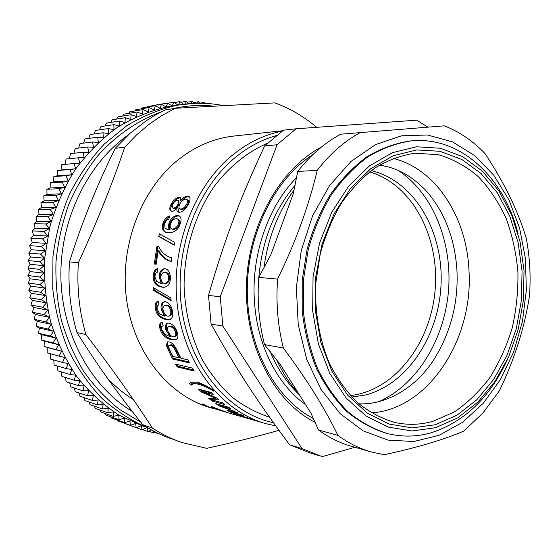 <?xml version="1.0" encoding="UTF-8"?>
<svg xmlns="http://www.w3.org/2000/svg" width="558" height="558" viewBox="0 0 558 558"><rect width="100%" height="100%" fill="white"/><g stroke="black" fill="none" stroke-linecap="round" stroke-linejoin="round"><path stroke-width="0.84" d="M369.591 171.885C412.355 184.252 439.823 237.164 435.1 290.174C430.72 343.212 394.625 390.663 350.382 395.559M273.49 422.769C229.68 413.359 191.136 369.103 182.11 311.183C173.008 253.332 195.642 189.88 235.26 157.482C248.087 146.984 261.758 139.688 276.266 135.594M267.387 143.273C247.389 151.95 229.01 166.744 214.056 186.637C195.028 214.258 184.147 249.97 184.077 286.059C185.151 313.429 191.436 338.385 202.924 360.921C211.294 374.934 221.052 387.036 232.198 397.233C243.951 406.189 256.408 412.864 269.57 417.258M132.274 411.427C91.826 387.182 62.873 336.195 60.962 279.99C59.127 223.807 84.837 167.923 124.525 137.659L128.514 134.715M174.277 244.962L159.686 236.773L160.348 234.318M174.828 242.479L174.222 245.213L158.737 236.459L159.455 233.816L174.828 242.479M159.686 236.773L158.737 236.459M171.027 299.876L154.21 290.125L154.12 288.074M170.853 297.881L171.104 300.664L153.227 290.223L153.101 287.475L170.853 297.881M154.21 290.125L153.227 290.223M163.082 310.095C163.738 313.38 165.273 315.389 167.686 316.114L168.795 316.114C170.476 315.472 171.125 313.784 170.748 311.043C170.176 307.981 168.614 306.056 166.047 305.289L165.119 305.275C163.368 305.777 162.692 307.381 163.082 310.095M168.795 316.114L169.772 315.814C171.452 315.179 172.108 313.505 171.731 310.792C171.167 307.751 169.604 305.84 167.037 305.073L165.119 305.275M170.364 319.274L167.03 319.232C160.718 317.802 157.154 314.119 156.345 308.183C155.808 304.529 156.484 302.227 158.381 301.271M164.568 316.107L161.178 309.146C160.662 304.982 161.736 302.506 164.401 301.718L165.496 301.739C169.255 302.896 171.585 306.098 172.485 311.336C173.301 315.807 172.303 318.555 169.493 319.581L166.068 319.553C159.755 318.116 156.191 314.405 155.375 308.428C154.761 304.166 155.731 301.766 158.27 301.236L158.946 304.633L157.349 305.791L157.056 308.888L159.665 313.826L164.568 316.107L165.545 315.807L162.155 308.902C161.674 305.247 162.518 302.841 164.694 301.697M167.86 330.95C168.907 334.068 170.664 336.021 173.126 336.802L174.542 336.76C175.854 336.069 176.182 334.535 175.519 332.163C174.584 329.241 172.806 327.358 170.19 326.521L168.9 326.535C167.546 327.134 167.198 328.606 167.86 330.95M174.898 336.586L175.477 336.307C176.788 335.616 177.116 334.096 176.468 331.745C175.54 328.85 173.761 326.981 171.146 326.144L169.506 326.297M176.76 339.501L172.875 339.459C166.479 337.869 162.524 334.27 160.997 328.662C160.097 325.509 160.341 323.417 161.722 322.391M170.064 336.655L165.865 329.98C164.91 326.367 165.489 324.086 167.609 323.138L169.214 323.117C173.057 324.386 175.742 327.518 177.263 332.512C178.469 336.369 178.044 338.846 175.979 339.934L171.962 339.941C165.573 338.343 161.604 334.716 160.062 329.067C159.023 325.363 159.49 323.159 161.471 322.44L162.127 322.343L163.11 325.614L161.681 326.646L161.778 329.569L164.952 334.319L170.064 336.655L170.985 336.202L166.8 329.569C165.963 326.514 166.319 324.351 167.867 323.089M169.325 345.318L171.236 344.76C173.203 345.123 175.052 347.236 176.774 351.101L179.732 357.176L178.881 357.79L175.903 351.673C174.159 347.78 172.31 345.646 170.343 345.283L169.325 345.318C168.188 345.444 168.397 347.146 169.953 350.431L172.896 356.443L178.881 357.79M188.974 361.919L173.378 358.375L167.24 345.123L167.63 341.873M187.865 359.798L189.49 362.874L172.548 359.003L166.361 345.646L167.33 341.963L168.921 341.908C171.927 342.312 174.933 345.73 177.925 352.175L180.883 358.236L187.865 359.798M173.378 358.375L172.548 359.003M207.011 386.387L199.666 383.59C196.325 382.662 193.877 382.795 192.336 383.988L191.778 384.399L190.494 382.565M196.946 382C201.738 383.479 206.872 385.99 212.361 389.533L213.833 391.165C207.667 387.65 202.714 385.39 198.962 384.399C195.642 383.479 193.235 383.597 191.722 384.748L191.101 385.222L189.657 383.632L190.808 382.328L196.946 382M190.348 382.83L189.657 383.632M191.778 384.399L191.101 385.222M234.723 411.26L233.572 411.1M220.849 405.373L219.134 404.585M230.768 411.044L230.384 410.862M231.082 411.874L230.907 412.299L227.085 410.423L233.502 411.246L219.154 405.875L215.772 403.65L228.529 407.207L230.893 408.791L220.57 405.903L237.283 412.648L230.482 411.706L241.377 414.81L243.811 415.989L230.907 412.299M230.817 410.918L230.482 411.706M220.996 405.108L220.57 405.903M219.65 404.913L219.154 405.875M233.683 410.869L233.502 411.246M211.377 406.482L227.769 412.69L205.972 406.036L201.912 403.922L202.791 403.971L207.855 406.587L224.435 411.685L211.245 406.803M237.806 415.452L244.955 417.607L237.806 415.452M245.157 417.558L254.385 420.327L245.157 417.558M247.054 418.179L248.01 418.507M256.596 420.948L254.413 420.223M251.044 419.372L247.048 418.214M241.356 415.815L241.223 416.212L240.038 415.557L241.935 415.975L257.726 421.297M247.501 418.354L236.062 414.95L233.021 413.638L234.646 414.001L241.223 416.212M222.67 402.89L212.71 400.142M217.913 398.928L212.486 399.005L211.914 399.919L222.656 402.876L224.895 404.599L212.173 401.076L208.664 398.349L215.283 398.175L201.487 392.051L198.481 389.079L211.057 392.407L213.163 394.52L202.986 391.807L216.95 398.07L218.917 399.8L211.914 399.919M211.733 393.09L203.628 390.942L202.986 391.807M203.112 391.632L200.51 389.617M212.075 399.661L210.338 398.321M212.724 400.149L212.173 401.076M202.122 391.186L201.487 392.051M215.723 397.526L215.283 398.175M193.612 369.961L178.051 366.271L176.914 364.451M192.482 368.113L194.275 371.021L177.263 366.955L175.498 364.116L192.482 368.113M178.051 366.271L177.263 366.955M160.878 277.424C160.913 280.807 162.106 282.815 164.443 283.45L164.854 283.471C167.156 283.101 168.397 281.267 168.579 277.975C168.586 274.822 167.344 272.932 164.861 272.283L164.743 272.276C162.336 272.423 161.046 274.138 160.878 277.424M164.854 283.471L165.859 283.429C168.16 283.059 169.402 281.239 169.59 277.975C169.59 274.85 168.349 272.974 165.859 272.325L165.475 272.311M164.673 287.189L163.103 287.105C156.875 285.94 153.924 282.285 154.252 276.14C154.413 272.36 155.57 269.939 157.733 268.886M161.241 283.624L159.1 276.545C159.469 271.558 161.422 268.942 164.966 268.684C168.607 269.64 170.392 272.806 170.316 278.177C170.35 283.694 168.181 286.721 163.794 287.258L162.106 287.182C155.884 286.01 152.934 282.334 153.262 276.133C153.471 271.69 154.964 269.165 157.74 268.544L157.677 272.004L155.815 273.287L154.908 276.517L156.631 281.518L161.241 283.624L162.238 283.576L160.097 276.552C160.411 271.962 162.176 269.361 165.384 268.74M171.25 261.395C166.117 259.882 162.057 256.366 159.058 250.849L158.081 250.647L156.233 264.213L154.301 264.053L156.972 246.183L158.542 246.266C161.339 252.314 165.733 256.164 171.711 257.838L171.062 261.409C165.726 260.23 161.401 256.638 158.081 250.647M155.284 264.136L157.935 246.427L158.625 246.462M157.935 246.427L156.972 246.183M171.683 228.919L173.475 229.45C176.175 229.136 178.155 227.336 179.418 224.051C180.15 221.847 179.809 220.291 178.407 219.378L176.279 218.687C173.678 218.945 171.794 220.619 170.622 223.709C169.785 226.325 170.141 228.062 171.683 228.919L172.541 229.066C175.233 228.752 177.221 226.932 178.49 223.625C179.23 221.4 178.895 219.831 177.493 218.917M165.991 232.372C163.138 230.649 162.462 227.706 163.975 223.528C165.252 220.068 167.149 217.78 169.674 216.671M167.219 229.289L170.071 229.861L169.297 227.015L169.946 223.458C171.787 218.896 174.584 216.378 178.337 215.911L179.627 216.113M163.062 223.109C164.596 219.015 166.898 216.595 169.96 215.848L168.879 218.987L166.563 220.298L164.666 223.339L164.959 227.866L166.696 229.08L169.137 229.484L168.376 226.618L169.025 223.04C170.881 218.436 173.691 215.904 177.444 215.43L179.02 215.744C181.217 217.104 181.622 219.747 180.234 223.674C178.476 229.505 174.724 232.546 168.962 232.798L165.775 232.302C162.294 230.733 161.395 227.671 163.062 223.109L163.975 223.528M170.071 229.861L169.137 229.484M172.75 208.015L174.263 208.685C176.07 208.455 177.618 207.13 178.888 204.702L179.048 201.04L177.451 200.28C175.631 200.552 174.068 201.87 172.764 204.221L172.75 208.015L173.398 208.155C175.205 207.918 176.753 206.579 178.037 204.13L178.204 200.441M179.822 208.915L181.657 209.648C184.014 209.306 185.995 207.625 187.6 204.598C188.695 202.331 188.75 200.803 187.76 200.008L185.821 199.157C183.422 199.485 181.385 201.159 179.725 204.179C178.637 206.53 178.672 208.106 179.822 208.915L180.778 209.111C183.143 208.769 185.123 207.067 186.742 204.019C187.844 201.731 187.906 200.189 186.916 199.394M178.4 212.173L178.044 208.085L177.179 207.541C175.428 210.017 173.719 211.266 172.038 211.287L170.943 211.064C169.402 210.017 169.444 207.75 171.062 204.27C173.447 199.994 176.126 197.671 179.097 197.302L180.192 197.539L180.583 200.734C182.864 197.783 185.158 196.263 187.474 196.165L189.043 196.507C190.522 197.713 190.348 200.21 188.506 203.998C185.877 209.09 182.829 211.859 179.362 212.298L178.044 212.04C176.823 211.363 176.53 209.864 177.179 207.541M180.583 200.734L181.42 201.326C183.694 198.404 185.981 196.89 188.29 196.8L189.56 196.988M171.313 211.196C170.302 209.906 170.504 207.785 171.913 204.828C174.277 200.587 176.949 198.285 179.92 197.923L180.632 197.999M215.304 409.105L211.684 408.065C169.988 396.85 134.499 354.386 126.764 300.818C118.987 247.292 140.7 189.581 178.365 159.665C195.223 146.405 213.296 138.579 232.567 136.194L235.176 135.908M275.708 425.852L266.424 423.787C222.949 412.146 185.716 366.48 177.716 308.365C169.66 250.305 192.754 187.544 232.344 155.257C247.891 142.632 264.492 134.597 282.139 131.144M124.734 147.228C111.886 184.886 96.436 223.381 78.392 262.72L69.485 261.904C81.594 223.291 96.855 185.416 115.269 148.268L124.734 147.228L136.236 135.217L148.588 124.671L161.639 115.673L175.24 108.287L165.245 109.905L155.577 114.941L146.168 120.8L130.056 133.327L115.269 148.268M85.911 334.528C111.342 367.736 133.501 398.907 152.383 428.049L142.771 424.715C118.268 394.311 96.325 363.593 76.948 332.561L85.911 334.528C79.229 311.448 76.725 287.51 78.392 262.72M152.383 428.049C161.946 434.257 171.899 439.111 182.229 442.62L206.746 448.339C234.011 442.32 258.068 436.314 278.93 430.316M316.693 127.322C304.11 116.643 290.181 108.503 274.899 102.888L175.24 108.287M172.338 439.125C162.099 435.645 152.243 430.846 142.771 424.715M76.948 332.561C70.329 309.843 67.839 286.289 69.485 261.904M133.257 399.479C124.776 394.248 116.88 387.901 109.584 380.43M143.329 426.326L118.945 415.138C103.488 405.038 89.573 392.365 77.213 377.117C66.004 360.573 57.181 342.277 50.75 322.231C45.875 301.501 43.838 280.276 44.647 258.549L49.843 226.618C55.919 205.93 64.484 186.784 75.525 169.165C87.78 152.759 101.689 138.851 117.25 127.44C133.453 117.633 150.29 110.749 167.756 106.78L171.006 106.243M59.099 356.116L47.151 352.865L47.242 347.467L44.047 346.483L44.34 341.161L41.194 339.934L41.69 334.695L38.6 333.217L39.297 328.076L36.27 326.36L37.163 321.324L34.219 319.371L35.3 314.454L32.448 312.264L33.71 307.479L30.955 305.052L32.406 300.406L29.755 297.756L41.445 299.758L46.481 302.875L42.666 307.221L47.814 310.136L44.173 314.593L49.425 317.307L45.972 321.861L51.322 324.365L48.058 329.011L53.491 331.306L50.415 336.028L55.926 338.099L53.045 342.891L58.625 344.739L55.946 349.594L61.575 351.212L59.099 356.116L64.777 357.511L62.496 362.442L68.216 363.614L66.137 368.566L71.877 369.508L70.001 374.481L75.769 375.192L74.088 380.165L79.864 380.647L78.385 385.613L84.153 385.864L82.877 390.809L88.638 390.837L87.564 395.755L93.305 395.559L92.419 400.435L98.131 400.023L97.441 404.85L103.111 404.215L102.609 408.986L108.238 408.135L107.924 412.836L113.504 411.783L113.372 416.401L118.882 415.138L118.931 419.679L124.371 418.214L124.594 422.657L129.958 420.997L130.349 425.335L135.629 423.487L136.18 427.714L141.369 425.677L142.088 429.793L147.026 427.644M32.406 300.406L46.481 302.875M30.955 305.052L42.666 307.221M33.71 307.479L47.814 310.136M32.448 312.264L44.173 314.593M35.3 314.454L49.425 317.307M34.219 319.371L45.972 321.861M40.525 292.218L28.849 290.39L30.641 286.066L44.689 288.13L40.525 292.218L45.442 295.538L41.445 299.758M37.163 321.324L51.322 324.365M36.27 326.36L48.058 329.011M39.297 328.076L53.491 331.306M38.6 333.217L50.415 336.028M41.69 334.695L55.926 338.099M41.194 339.934L53.045 342.891M44.34 341.161L58.625 344.739M44.047 346.483L55.946 349.594M47.242 347.467L61.575 351.212M50.387 353.779L50.499 359.059L62.496 362.442M53.784 359.987L54.084 365.058L66.137 368.566M57.432 366.027L57.892 370.84L70.001 374.481M61.31 371.865L61.924 376.406L74.088 380.165M65.425 377.487L66.151 381.742L78.385 385.613M69.757 382.879L70.58 386.834L82.877 390.809M74.298 388.04L75.191 391.681L87.564 395.755M79.034 392.951L79.982 396.278L92.419 400.435M83.958 397.61L84.928 400.602L97.441 404.85M89.064 402.004L90.026 404.662L102.609 408.986M94.337 406.14L95.265 408.442L107.924 412.836M99.77 410.004L100.628 411.944L113.372 416.401M105.35 413.597L106.111 415.159L118.931 419.679M111.07 416.91L111.691 418.088L124.594 422.657M116.915 419.937L117.368 420.725L130.349 425.335M122.886 422.685L136.18 427.714M136.208 427.707L142.088 429.793M142.513 429.611L148.044 431.571L151.483 429.932M147.2 427.679L148.044 431.571M148.826 431.201L154.05 433.05L155.738 432.164M153.52 431.02L154.05 433.05M155.145 432.478L159.804 434.124M208.636 103.6L210.359 103.321L210.066 103.718M199.82 103.139L204.368 102.393L203.74 103.328M205.379 103.397L204.368 102.393M193.542 102.553L198.32 101.758L197.406 103.258M199.931 103.244L198.32 101.758M187.202 102.26L192.217 101.416L191.073 103.516M194.463 103.335L192.217 101.416M180.799 102.267L186.086 101.368L184.754 104.095M188.974 103.669L186.086 101.368M174.333 102.581L179.927 101.626L178.455 104.995M183.47 104.255L179.927 101.626M167.825 103.202L173.754 102.184L172.269 106.027L167.581 103.049L166.221 107.038L161.415 104.22L160.195 108.35L155.27 105.699L154.196 109.968L149.153 107.492L148.24 111.886L143.085 109.584L142.325 114.104L137.08 111.998L136.48 116.622L131.137 114.711L130.712 119.44L125.278 117.724L125.027 122.551L119.517 121.044L119.447 125.962L113.867 124.664L113.978 129.651L108.336 128.57L108.636 133.627L102.937 132.762L103.425 137.882L97.685 137.24L98.368 142.409L92.593 141.99L93.472 147.193L87.669 147.005L88.75 152.236L82.926 152.271L84.209 157.523L78.385 157.795L79.871 163.055L74.04 163.55L75.735 168.802L69.917 169.527L71.808 174.766L66.018 175.728L68.118 180.938L62.35 182.124L64.658 187.3L58.932 188.716L61.443 193.835L55.772 195.474L58.478 200.531L52.87 202.401L55.779 207.388L50.241 209.466L53.345 214.37L47.883 216.664L51.183 221.477L45.819 223.981L49.299 228.682L44.033 231.396L47.695 235.978L42.541 238.887L46.384 243.351L41.348 246.448L45.365 250.772L40.455 254.057L44.64 258.235L39.862 261.695L44.208 265.72L39.576 269.354L44.075 273.204L39.59 276.998L44.235 280.681L39.911 284.629L44.689 288.13M177.967 105.078L173.754 102.184M168.132 106.718L170.629 106.299M153.869 105.406L167.581 103.049M147.361 107.052L147.793 106.557L161.415 104.22M141.041 108.866L141.732 108.015L155.27 105.699M134.799 110.979L135.706 109.773L149.153 107.492M128.633 113.393L129.721 111.837L143.085 109.584M122.565 116.106L123.799 114.195L137.08 111.998M116.601 119.112L117.947 116.859L131.137 114.711M110.749 122.411L112.179 119.817L125.278 117.724M105.023 125.996L106.501 123.067L119.517 121.044M99.429 129.868L100.935 126.61L113.867 124.664M93.988 134.011L95.488 130.439L108.336 128.57M88.701 138.433L90.18 134.541L102.937 132.762M83.588 143.12L85.011 138.921L97.685 137.24M78.657 148.065L79.996 143.573L92.593 141.99M73.914 153.262L75.149 148.477L87.669 147.005M69.38 158.695L70.489 153.631L82.926 152.271M65.056 164.359L66.018 159.03L78.385 157.795M30.641 286.066L28.235 282.976L30.188 278.819L27.921 275.519L30.02 271.544L27.9 268.049L30.153 264.262L28.179 260.572L30.571 256.98L28.758 253.109L31.276 249.726L29.63 245.673L32.273 242.507L30.802 238.287L33.55 235.337L32.266 230.963L35.112 228.243L34.01 223.723L36.954 221.233L36.047 216.574L39.074 214.321L38.356 209.536L41.452 207.527L40.943 202.631L44.096 200.859L43.789 195.865L46.998 194.344L46.9 189.26L50.15 187.983L50.255 182.815L53.533 181.796L53.854 176.565L57.153 175.791L57.69 170.504L60.996 169.988L61.75 164.659L74.04 163.55M60.996 169.988L75.735 168.802M57.69 170.504L69.917 169.527M57.153 175.791L71.808 174.766M53.854 176.565L66.018 175.728M53.533 181.796L68.118 180.938M50.255 182.815L62.35 182.124M50.15 187.983L64.658 187.3M46.9 189.26L58.932 188.716M46.998 194.344L61.443 193.835M43.789 195.865L55.772 195.474M44.096 200.859L58.478 200.531M40.943 202.631L52.87 202.401M41.452 207.527L55.779 207.388M38.356 209.536L50.241 209.466M39.074 214.321L53.345 214.37M36.047 216.574L47.883 216.664M36.954 221.233L51.183 221.477M34.01 223.723L45.819 223.981M35.112 228.243L49.299 228.682M32.266 230.963L44.033 231.396M33.55 235.337L47.695 235.978M30.802 238.287L42.541 238.887M32.273 242.507L46.384 243.351M29.63 245.673L41.348 246.448M31.276 249.726L45.365 250.772M28.758 253.109L40.455 254.057M30.571 256.98L44.64 258.235M28.179 260.572L39.862 261.695M30.153 264.262L44.208 265.72M27.9 268.049L39.576 269.354M30.02 271.544L44.075 273.204M27.921 275.519L39.59 276.998M30.188 278.819L44.235 280.681M28.235 282.976L39.911 284.629M29.755 297.756L31.381 293.264L45.442 295.538M31.381 293.264L28.849 290.39M311.008 413.248L280.081 364.2L264.478 344.593L283.331 347.983C306.767 379.342 324.951 408.47 337.883 435.359L318.458 429.995L311.008 413.248M270.902 254.588L293.271 193.675L297.742 171.425L317.209 170.378C308.769 205.972 295.566 242.207 277.598 279.084L258.752 277.403L270.902 254.588M351.01 161.429L329.576 185.542L312.599 215.806L301.257 250.507L296.354 287.537L298.223 324.561L306.684 359.268L321.066 389.575L340.331 413.82L363.167 430.867L388.159 440.123L413.883 441.504L439.034 435.352L462.463 422.336L483.2 403.371L500.47 379.503L513.681 351.868L522.407 321.673L526.361 290.125L525.413 258.459L519.547 227.929L508.91 199.785L493.802 175.261L474.712 155.563L452.315 141.816L427.526 134.994L401.467 135.81L375.478 144.648L351.01 161.429M411.602 140.853L409.746 141.007C395.064 143.267 380.73 148.554 366.745 156.875C353.235 166.884 341.043 179.536 330.183 194.819C320.334 211.398 312.633 229.596 307.074 249.426L302.199 280.095L302.192 311.113C304.563 331.522 309.313 350.633 316.421 368.447C324.749 385.139 334.793 399.423 346.553 411.295C359.045 421.569 372.36 428.907 386.492 433.308M337.883 435.359C348.82 443.373 360.329 449.009 372.409 452.273L384.322 454.693C417.084 447.593 443.617 439.711 463.914 431.041L483.005 412.892L499.305 390.907C514.441 359.471 524.492 327.916 529.444 296.235C530.937 276.412 529.849 256.952 526.173 237.861C517.936 210.736 504.244 182.675 485.097 153.68C473.156 141.104 459.576 131.821 444.363 125.836L340.75 134.199C324.819 142.757 310.485 155.166 297.742 171.425M360.768 132.26C344.649 141.014 330.134 153.722 317.209 170.378M277.598 279.084C275.882 302.91 277.793 325.872 283.331 347.983M318.458 429.995C329.283 437.856 340.673 443.401 352.635 446.637L369.905 451.561M258.752 277.403C257.085 300.623 258.996 323.019 264.478 344.593M507.299 359.798C489.98 397.359 464.751 421.639 431.627 432.624C417.286 436.809 402.806 437.186 388.201 433.74C374.027 429.423 360.656 422.148 348.101 411.916C336.279 400.079 326.179 385.808 317.788 369.117C310.611 351.282 305.812 332.136 303.392 311.678L303.336 280.562L308.169 249.782C313.722 229.875 321.415 211.601 331.271 194.951C342.145 179.599 354.358 166.898 367.896 156.84C381.916 148.484 396.278 143.176 410.995 140.909L411.888 140.825C461.131 136.312 504.299 178.016 518.11 233.879M393.202 158.402C435.91 168.872 466.488 216.957 468.922 269.681C473.875 338.357 428.976 409.244 371.349 412.878M398.356 170.518C433.21 193.48 452.601 242.737 448.451 291.339C444.245 339.934 416.735 385.16 378.47 401.823M427.735 127.064L416.728 120.172L296.061 128.793L283.52 130.167L264.659 145.896L277.019 144.773L220.236 296.8L208.504 295.363C224.93 238.468 239.521 199.966 264.659 145.896M301.969 448.569L289.602 444.782C257.189 401.104 236.766 370.038 211.119 324.121L222.858 326.046L301.969 448.569L322.266 456.632L354.902 447.286M318.827 455.586L309.02 452.559L289.602 444.782M211.119 324.121L208.504 295.363M222.858 326.046L220.236 296.8M277.019 144.773L296.061 128.793M298.774 393.843C289.965 384.19 282.578 372.793 276.615 359.666M263.878 268.21C267.917 238.189 278.01 212.089 294.164 189.901M313.61 418.674C275.512 398.914 247.647 348.08 247.285 291.325C246.887 234.59 274.355 179.306 312.989 154.496M315.312 422.448C274.682 402.158 245.199 347.188 246.413 286.686C247.543 226.206 279.467 169.137 321.582 146.963M371.223 170.65C413.618 180.464 442.731 230.008 441.127 282.174C439.788 334.354 408.142 384.002 365.678 394.945L351.784 397.059M414.845 153.22L438.372 154.685C452.936 158.981 466.279 166.333 478.401 176.726C489.575 188.611 498.845 202.561 506.204 218.583C512.349 235.455 516.248 253.248 517.915 271.969C518.27 290.871 516.366 309.523 512.195 327.916C506.783 345.834 499.368 362.344 489.938 377.445C479.489 391.437 467.576 402.96 454.212 412.013L432.917 421.318C420.32 424.896 407.612 425.266 394.813 422.427C381.686 418.619 369.312 412.062 357.678 402.764C346.713 391.96 337.339 378.903 329.541 363.586C319.225 339.327 314.44 311.078 315.919 282.16L320.271 253.792C325.321 235.434 332.359 218.562 341.391 203.175C351.38 188.988 362.609 177.235 375.081 167.923C387.998 160.195 401.258 155.291 414.845 153.22M416.756 149.928L439.99 151.302L461.794 159.435L481.198 173.629L497.422 192.97L509.879 216.42L518.173 242.863L522.058 271.146L521.43 300.113L516.345 328.592L506.978 355.439L493.635 379.524L476.797 399.765L457.058 415.145L435.219 424.771L412.223 427.902L389.17 424.066L367.283 413.122L347.815 395.329L331.996 371.426L320.899 342.605L315.333 310.485L315.716 276.998L322.057 244.202L333.935 214.105L350.522 188.485L370.721 168.718L393.237 155.724L416.756 149.928M435.421 427.728L411.916 430.978L388.333 427.114L365.922 415.968L345.988 397.805L329.771 373.365L318.395 343.874L312.675 310.994L313.059 276.698L319.567 243.114L331.738 212.312L348.743 186.107L369.431 165.907L392.483 152.662L416.54 146.782L440.297 148.24L462.568 156.596L482.377 171.139L498.936 190.92L511.637 214.886L520.091 241.893L524.039 270.769L523.397 300.337L518.215 329.401L508.659 356.813L495.058 381.414L477.871 402.109L457.727 417.858L435.421 427.728M171.731 310.792L170.748 311.043M167.037 305.073L166.047 305.289M156.345 308.183L155.375 308.428M167.03 319.232L166.068 319.553M162.155 308.902L161.178 309.146M176.468 331.745L175.519 332.163M171.146 326.144L170.19 326.521M160.997 328.662L160.062 329.067M172.875 339.459L171.962 339.941M166.8 329.569L165.865 329.98M176.774 351.101L175.903 351.673M171.236 344.76L170.343 345.283M167.24 345.123L166.361 345.646M169.004 349.733L168.139 350.298M199.666 383.59L198.962 384.399M236.215 414.482L236.062 414.95M169.59 277.975L168.579 277.975M165.859 272.325L164.861 272.283M154.252 276.14L153.262 276.133M163.103 287.105L162.106 287.182M160.097 276.552L159.1 276.545M173.475 229.45L172.541 229.066M179.418 224.051L178.49 223.625M178.337 215.911L177.444 215.43M169.946 223.458L169.025 223.04M174.263 208.685L173.398 208.155M178.888 204.702L178.037 204.13M181.657 209.648L180.778 209.111M187.6 204.598L186.742 204.019M188.29 196.8L187.474 196.165M179.92 197.923L179.097 197.302M171.913 204.828L171.062 204.27M193.486 103.383L177.144 105.225C159.741 109.173 142.946 116.015 126.75 125.745L104.269 144.076C90.598 158.737 78.978 175.484 69.408 194.317C61.24 214.056 55.765 234.744 52.968 256.366L52.752 288.8C55.249 310.269 60.41 330.65 68.243 349.943C77.457 368.259 88.708 384.42 101.981 398.433C116.162 410.981 131.458 420.802 147.877 427.881M140.637 422.05L119.356 409.328C106.02 398.698 94.107 386.024 83.623 371.293C74.144 355.551 66.702 338.441 61.289 319.964C57.174 300.95 55.402 281.539 55.995 261.716C57.955 241.97 62.203 222.886 68.746 204.458C76.509 186.7 86.12 170.532 97.587 155.947C115.869 135.468 137.638 120.549 160.969 112.012M172.513 108.726C186.093 105.595 199.562 104.709 212.933 106.069M299.374 394.785C287.182 383.402 277.431 368.957 270.128 351.463M258.856 277.228C262.065 240.693 274.187 209.989 295.217 185.103M305.644 404.738C278.17 385.208 258.208 347.46 254.706 304.947C250.333 257.51 267.352 207.06 296.71 177.493M170.476 319.253L169.493 319.581M169.848 326.165L168.9 326.535M176.921 339.452L175.979 339.934M192.336 383.988L191.722 384.748M227.769 412.683L240.365 416.303M165.747 272.318L164.743 272.276M164.805 287.189L163.794 287.258M167.616 229.457L166.696 229.08M282.711 130.732L232.567 136.194M264.046 423.103L257.698 421.283M167.756 106.78L177.144 105.225C192.67 102.505 207.918 102.602 222.872 105.518M410.995 140.909L409.746 141.007M358.885 403.818C385.034 405.136 414.385 388.821 432.799 361.298C450.529 333.51 458.564 303.064 456.925 269.967C454.84 239.201 445.103 213.393 427.728 192.545C413.234 176.586 397.108 167.47 379.37 165.203M394.813 422.427L392.776 421.932"/></g></svg>
